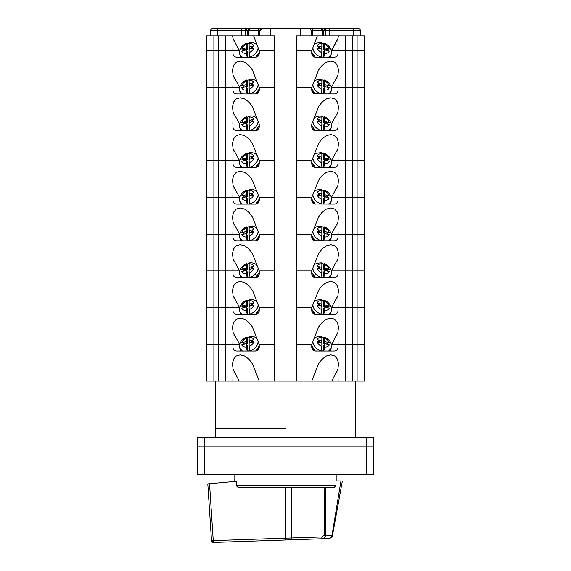 <?xml version="1.0" encoding="UTF-8"?>
<svg xmlns="http://www.w3.org/2000/svg" width="571" height="571" viewBox="0 0 571 571"><rect width="100%" height="100%" fill="white"/><g stroke="black" fill="none" stroke-linecap="round" stroke-linejoin="round"><path stroke-width="0.86" d="M215.731 381.071L215.731 428.443L285.5 428.443M357.103 50.583L357.103 87.306L364.448 87.306L352.7 87.306L352.7 35.894L345.355 35.894L352.7 35.894L352.7 50.583L357.103 50.583L352.7 50.583L357.103 50.583L357.103 35.894L352.7 35.894L364.448 35.894L357.103 35.894L357.103 50.583L364.448 50.583L357.103 50.583L364.448 50.583L364.448 35.894L364.448 381.071L206.552 381.071L206.552 344.349L213.897 344.349L206.552 344.349L206.552 307.633L213.897 307.633L206.552 307.633L206.552 270.911L213.897 270.911L206.552 270.911L206.552 234.189L213.897 234.189L206.552 234.189L206.552 197.466L213.897 197.466L206.552 197.466L206.552 160.744L213.897 160.744L206.552 160.744L206.552 124.028L213.897 124.028L206.552 124.028L206.552 87.306L213.897 87.306L206.552 87.306L206.552 50.583L213.897 50.583L206.552 50.583L206.552 35.894L206.552 50.583L213.897 50.583L213.897 381.071M232.882 344.349L233.082 332.415L239.634 344.349L225.645 344.349L232.954 344.349L232.954 347.289C233.168 349.523 234.395 350.744 236.622 350.965L255.572 350.965C257.799 350.744 259.027 349.523 259.241 347.289L259.241 344.349L274.487 344.349L274.487 381.071L274.487 35.894L253.667 35.894L259.234 50.583L274.487 50.583L274.487 87.306L259.234 87.306L252.353 69.905L248.828 65.265L244.545 62.175L240.155 61.083L236.323 62.175L233.632 65.265L232.497 69.905L233.082 75.365L232.882 87.306L213.897 87.306L218.3 87.306L218.3 124.028L213.897 124.028L218.3 124.028L218.3 160.744L213.897 160.744L218.3 160.744L218.3 197.466L213.897 197.466L218.3 197.466L218.3 234.189L213.897 234.189L218.3 234.189L218.3 270.911L213.897 270.911L218.3 270.911L218.3 307.633L213.897 307.633L218.3 307.633L218.3 344.349L213.897 344.349L218.3 344.349L218.3 381.071M232.882 381.071L233.082 369.137L232.497 363.67L233.632 359.038L236.323 355.94L240.155 354.855L244.545 355.94L248.828 359.038L252.353 363.67L259.234 381.071M357.103 381.071L357.103 344.349L352.7 344.349L352.7 307.633L345.355 307.633L357.103 307.633L352.7 307.633L352.7 270.911L345.355 270.911L357.103 270.911L352.7 270.911L352.7 234.189L345.355 234.189L357.103 234.189L352.7 234.189L352.7 197.466L345.355 197.466L357.103 197.466L352.7 197.466L352.7 160.744L345.355 160.744L357.103 160.744L352.7 160.744L352.7 124.028L345.355 124.028L357.103 124.028L352.7 124.028L352.7 87.306L345.355 87.306L357.103 87.306L357.103 124.028L364.448 124.028L357.103 124.028L357.103 160.744L364.448 160.744L357.103 160.744L357.103 197.466L364.448 197.466L357.103 197.466L357.103 234.189L364.448 234.189L357.103 234.189L357.103 270.911L364.448 270.911L357.103 270.911L357.103 307.633L364.448 307.633L357.103 307.633L357.103 344.349L364.448 344.349L338.046 344.349L338.046 347.289C337.832 349.523 336.605 350.744 334.378 350.965L315.428 350.965C313.201 350.744 311.973 349.523 311.759 347.289L311.759 344.349L296.513 344.349L296.513 381.071L296.513 35.894L300.189 35.894L300.189 28.55L270.811 28.55L270.811 35.894L274.487 35.894L274.487 50.583L259.234 50.583L259.241 53.517C259.027 55.751 257.799 56.972 255.572 57.193L256.85 56.964M311.766 381.071L318.647 363.67L322.172 359.038L326.455 355.94L330.845 354.855L334.677 355.94L337.368 359.038L338.503 363.67L337.918 369.137L338.118 381.071M232.882 307.633L233.082 295.692L239.634 307.633L225.645 307.633L225.645 344.349L218.3 344.349L225.645 344.349L225.645 381.071M352.7 50.583L345.355 50.583L345.355 35.894L338.425 35.894L345.355 35.894L345.355 50.583L352.7 50.583L345.355 50.583L345.355 344.349L352.7 344.349L352.7 381.071M331.366 344.349L331.772 344.349L331.366 344.349M331.772 381.071L337.918 369.137M239.228 381.071L233.082 369.137M313.115 350.144L311.759 347.289M314.664 350.88L314.143 350.73M314.136 350.73L313.144 350.166M255.58 350.965L255.572 350.965C258.863 349.916 258.863 349.916 255.572 350.965L256.85 350.73M256.772 350.758L257.236 350.565M259.241 347.289L257.956 350.08M259.241 345.969L255.644 350.958M240.905 350.965L239.891 348.438L242.375 350.965M246.386 338.096L246.386 341.572L241.761 342.764C242.425 340.773 243.96 339.217 246.386 338.096L246.629 337.09L247.264 337.49L247.264 343.285L241.761 342.764M246.386 343.656L246.386 347.132C243.96 347.261 242.425 346.497 241.761 344.841L246.386 343.656L247.264 345.362L247.264 350.965M250.027 336.776C249.47 336.055 249.177 336.255 249.142 337.39L249.142 340.866L253.767 339.674L252.496 340.245L251.076 342.443M249.142 346.419C251.568 345.298 253.11 343.742 253.767 341.751L249.142 342.943L249.142 346.419L250.027 350.444L248.306 350.965M246.386 341.572L247.264 343.285M247.186 350.965L246.386 347.132M250.976 342.329L250.027 342.571L249.142 340.866M243.253 342.621L243.253 344.698M247.264 337.49L249.17 336.933M252.496 342.322L252.496 340.245M330.095 350.965L331.109 348.438L328.625 350.965M311.759 345.969L315.356 350.958M324.613 338.096L324.613 341.572L329.239 342.764C328.575 340.773 327.04 339.217 324.613 338.096L324.371 337.09L323.736 337.49L323.736 343.285L329.239 342.764M329.239 344.841L324.613 343.656L324.613 347.132C327.04 347.261 328.575 346.497 329.239 344.841M317.233 339.674L321.858 340.866L321.858 337.39C319.432 337.261 317.89 338.025 317.233 339.674L318.504 340.245L320.024 342.329L320.973 342.571L321.858 340.866M321.858 346.419C319.432 345.298 317.89 343.742 317.233 341.751L321.858 342.943L321.858 346.419L320.973 350.444L322.694 350.965M324.613 341.572L323.736 343.285M323.814 350.965L324.613 347.132M323.736 350.965L323.736 345.362L324.613 343.656M320.973 336.776C321.53 336.055 321.823 336.255 321.858 337.39M318.504 342.322L318.504 340.245M323.736 337.49L321.83 336.933M327.747 342.621L327.747 344.698M239.634 50.583L225.645 50.583L232.954 50.583L232.954 53.517C233.168 55.751 234.395 56.972 236.622 57.193L255.572 57.193C258.863 56.151 258.863 56.151 255.572 57.193L255.58 57.193M314.664 93.837L334.378 93.915C336.605 93.694 337.832 92.473 338.046 90.239L338.046 87.306L345.355 87.306L331.366 87.306L337.918 75.365L338.118 87.306M314.143 93.68L315.428 93.915C313.201 93.694 311.973 92.473 311.759 90.239L311.759 87.306L296.513 87.306L296.513 344.349L311.766 344.349L318.647 326.947L322.172 322.315L326.455 319.218L330.845 318.133L334.677 319.218L337.368 322.315L338.503 326.947L337.918 332.415L338.118 344.349L331.772 344.349L337.918 332.415M233.082 75.365L239.634 87.306L232.882 87.306M345.355 50.583L331.366 50.583L337.918 38.642L338.425 35.894L296.513 35.894L296.513 50.583L311.766 50.583L317.333 35.894L296.513 35.894L296.513 50.583L311.766 50.583L317.333 35.894L338.425 35.894L337.918 38.642L338.118 50.583L345.355 50.583L338.046 50.583L338.046 53.517C337.832 55.751 336.605 56.972 334.378 57.193L315.428 57.193C313.201 56.972 311.973 55.751 311.759 53.517L311.759 50.583L296.513 50.583L296.513 87.306L311.759 87.306L318.647 69.905L322.172 65.265L326.455 62.175L330.845 61.083L334.677 62.175L337.368 65.265L338.503 69.905L337.918 75.365M239.228 50.583L233.082 38.642L239.228 50.583L232.882 50.583L233.082 38.642L232.575 35.894L225.645 35.894L225.645 50.583L213.897 50.583L218.3 50.583L218.3 87.306L225.645 87.306L225.645 124.028L218.3 124.028L225.645 124.028L225.645 160.744L218.3 160.744L225.645 160.744L225.645 197.466L218.3 197.466L225.645 197.466L225.645 234.189L218.3 234.189L225.645 234.189L225.645 270.911L218.3 270.911L225.645 270.911L225.645 307.633L218.3 307.633L232.954 307.633L232.954 310.567C233.168 312.801 234.395 314.021 236.622 314.243L255.572 314.243C257.799 314.021 259.027 312.801 259.241 310.567L259.241 307.633L252.81 291.074L248.828 285.593L244.545 282.502L240.155 281.41L236.323 282.502L233.632 285.593L232.497 290.225L233.082 295.692M313.115 56.372L311.759 53.517M314.664 57.114L314.143 56.964M314.136 56.957L313.144 56.393M256.772 56.993L257.236 56.793M259.241 53.517L257.956 56.315M259.241 52.204L255.644 57.193M240.905 57.193L239.891 54.673L242.375 57.193M246.386 44.331L246.386 47.807L241.761 48.999C242.425 47 243.96 45.444 246.386 44.331L246.629 43.325L247.264 43.717L247.264 49.513L241.761 48.999M246.386 49.884L246.386 53.36C243.96 53.488 242.425 52.725 241.761 51.076L246.386 49.884L247.264 51.59L247.264 57.193M250.027 43.011C249.47 42.283 249.177 42.49 249.142 43.617L249.142 47.093L253.767 45.908L252.496 46.479L251.076 48.678M249.142 52.653C251.568 51.533 253.11 49.977 253.767 47.985L249.142 49.17L249.142 52.653L250.027 56.679L248.306 57.193M246.386 47.807L247.264 49.513M247.186 57.193L246.386 53.36M250.976 48.556L250.027 48.806L249.142 47.093M243.253 48.856L243.253 50.933M247.264 43.717L249.17 43.16M252.496 48.556L252.496 46.479M330.095 57.193L331.109 54.673L328.625 57.193M311.759 52.204L315.356 57.193M324.613 44.331L324.613 47.807L329.239 48.999C328.575 47 327.04 45.444 324.613 44.331L324.371 43.325L323.736 43.717L323.736 49.513L329.239 48.999M329.239 51.076L324.613 49.884L324.613 53.36C327.04 53.488 328.575 52.725 329.239 51.076M317.233 45.908L321.858 47.093L321.858 43.617C319.432 43.489 317.89 44.252 317.233 45.908L318.504 46.479L320.024 48.556L320.973 48.806L321.858 47.093M321.858 52.653C319.432 51.533 317.89 49.977 317.233 47.985L321.858 49.17L321.858 52.653L320.973 56.679L322.694 57.193M324.613 47.807L323.736 49.513M323.814 57.193L324.613 53.36M323.736 57.193L323.736 51.59L324.613 49.884M320.973 43.011C321.53 42.283 321.823 42.49 321.858 43.617M318.504 48.556L318.504 46.479M323.736 43.717L321.83 43.16M327.747 48.856L327.747 50.933M366.289 437.622L366.289 446.808L197.366 446.808L373.634 446.808L366.289 446.808L366.289 474.344L197.366 474.344L197.366 437.622L373.634 437.622L373.634 474.344L366.289 474.344M208.672 497.077L211.527 540.737L207.808 483.873L209.543 483.723L207.808 483.873M234.824 474.344L234.824 481.446L209.543 483.723L213.261 540.616L211.527 540.737A1.834 1.834 0 0 0 213.418 542.45L285.529 540.009L213.418 542.45L211.527 540.737L213.418 542.45L213.261 540.616L321.901 536.947L324.392 535.098L324.792 487.563M235.58 481.374L236.258 481.317L235.58 481.374M342.357 480.953L332.5 535.505C332.251 537.075 330.994 538.089 328.725 538.546L328.725 538.546C330.381 538.489 331.473 537.447 331.994 535.412L325.627 535.113L325.477 487.563L334.028 487.563L238.171 487.563L236.258 485.728L236.258 481.317L209.543 483.723M331.994 535.412L340.966 480.953L335.941 480.953L335.969 485.728L334.028 487.563M328.725 538.546L285.529 540.009L285.372 487.563M340.966 480.953C342.793 480.953 342.793 480.953 340.966 480.953M324.392 535.098L325.627 535.113C325.127 537.539 323.836 538.767 321.759 538.781L321.901 536.947L291.488 537.975L291.488 487.563M215.731 437.622L215.731 428.443M225.645 50.583L218.3 50.583L218.3 35.894L213.897 35.894L225.645 35.894L218.3 35.894L218.3 50.583L225.645 50.583L225.645 35.894L253.667 35.894L259.234 50.583L274.487 50.583L274.487 35.894L232.575 35.894L233.082 38.642L232.882 50.583L225.645 50.583L225.645 87.306L232.954 87.306L232.954 90.239C233.168 92.473 234.395 93.694 236.622 93.915L255.572 93.915C257.799 93.694 259.027 92.473 259.241 90.239L259.241 87.306L274.487 87.306L274.487 124.028L259.234 124.028L252.353 106.62L248.828 101.988L244.545 98.897L240.155 97.805L236.323 98.897L233.632 101.988L232.497 106.62L233.082 112.087L232.882 124.028L225.645 124.028L232.954 124.028L232.954 126.962C233.168 129.196 234.395 130.416 236.622 130.638L255.572 130.638C257.799 130.416 259.027 129.196 259.241 126.962L259.241 124.028L274.487 124.028L274.487 160.744L259.234 160.744L252.353 143.342L248.828 138.71L244.545 135.613L240.155 134.528L236.323 135.613L233.632 138.71L232.497 143.342L233.082 148.81L232.882 160.744L225.645 160.744L232.954 160.744L232.954 163.684C233.168 165.911 234.395 167.139 236.622 167.353L255.572 167.353C257.799 167.139 259.027 165.911 259.241 163.684L259.241 160.744L274.487 160.744L274.487 197.466L259.234 197.466L252.353 180.065L248.828 175.433L244.545 172.335L240.155 171.25L236.323 172.335L233.632 175.433L232.497 180.065L233.082 185.532L232.882 197.466L225.645 197.466L232.954 197.466L232.954 200.407C233.168 202.634 234.395 203.861 236.622 204.075L255.572 204.075C257.799 203.861 259.027 202.634 259.241 200.407L259.241 197.466L274.487 197.466L274.487 234.189L259.234 234.189L252.353 216.787L248.828 212.155L244.545 209.057L240.155 207.972L236.323 209.057L233.632 212.155L232.497 216.787L233.082 222.255L232.882 234.189L225.645 234.189L232.954 234.189L232.954 237.129C233.168 239.356 234.395 240.584 236.622 240.798L255.572 240.798C257.799 240.584 259.027 239.356 259.241 237.129L259.241 234.189L274.487 234.189L274.487 270.911L259.234 270.911L252.353 253.51L248.828 248.877L244.545 245.78L240.155 244.695L236.323 245.78L233.632 248.877L232.497 253.51L233.082 258.97L232.882 270.911L225.645 270.911L232.954 270.911L232.954 273.844C233.168 276.079 234.395 277.299 236.622 277.52L255.572 277.52C257.799 277.299 259.027 276.079 259.241 273.844L259.241 270.911L274.487 270.911L274.487 307.633L259.234 307.633L274.487 307.633L274.487 344.349L259.234 344.349L252.353 326.947L248.828 322.315L244.545 319.218L240.155 318.133L236.323 319.218L233.632 322.315L232.497 326.947L233.082 332.415M314.664 130.552L334.378 130.638C336.605 130.416 337.832 129.196 338.046 126.962L338.046 124.028L345.355 124.028L331.366 124.028L337.918 112.087L338.118 124.028M314.143 130.402L315.428 130.638C313.201 130.416 311.973 129.196 311.759 126.962L311.759 124.028L296.513 124.028L311.759 124.028L318.647 106.62L322.172 101.988L326.455 98.897L330.845 97.805L334.677 98.897L337.368 101.988L338.503 106.62L337.918 112.087M233.082 112.087L239.634 124.028L232.882 124.028M313.115 93.094L311.759 90.239M314.136 93.68L313.144 93.116M255.58 93.915L255.572 93.915C258.863 92.873 258.863 92.873 255.572 93.915L256.85 93.68M256.772 93.715L257.236 93.516M259.241 90.239L257.956 93.037M259.241 88.926L255.644 93.915M240.905 93.915L239.891 91.389L242.375 93.915M246.386 81.046L246.386 84.529L241.761 85.714C242.425 83.723 243.96 82.167 246.386 81.046L246.629 80.047L247.264 80.44L247.264 86.235L241.761 85.714M246.386 86.606L246.386 90.082C243.96 90.211 242.425 89.447 241.761 87.791L246.386 86.606L247.264 88.312L247.264 93.915M250.027 79.726C249.47 79.005 249.177 79.205 249.142 80.34L249.142 83.816L253.767 82.631L252.496 83.195L251.076 85.4M249.142 89.369C251.568 88.255 253.11 86.699 253.767 84.708L249.142 85.893L249.142 89.369L250.027 93.401L248.306 93.915M246.386 84.529L247.264 86.235M247.186 93.915L246.386 90.082M250.976 85.279L250.027 85.522L249.142 83.816M243.253 85.579L243.253 87.656M247.264 80.44L249.17 79.883M252.496 85.272L252.496 83.195M330.095 93.915L331.109 91.389L328.625 93.915M311.759 88.926L315.356 93.915M324.613 81.046L324.613 84.529L329.239 85.714C328.575 83.723 327.04 82.167 324.613 81.046L324.371 80.047L323.736 80.44L323.736 86.235L329.239 85.714M329.239 87.791L324.613 86.606L324.613 90.082C327.04 90.211 328.575 89.447 329.239 87.791M317.233 82.631L321.858 83.816L321.858 80.34C319.432 80.211 317.89 80.975 317.233 82.631L318.504 83.195L320.024 85.279L320.973 85.522L321.858 83.816M321.858 89.369C319.432 88.255 317.89 86.699 317.233 84.708L321.858 85.893L321.858 89.369L320.973 93.401L322.694 93.915M324.613 84.529L323.736 86.235M323.814 93.915L324.613 90.082M323.736 93.915L323.736 88.312L324.613 86.606M320.973 79.726C321.53 79.005 321.823 79.205 321.858 80.34M318.504 85.272L318.504 83.195M323.736 80.44L321.83 79.883M327.747 85.579L327.747 87.656M314.664 167.274L334.378 167.353C336.605 167.139 337.832 165.911 338.046 163.684L338.046 160.744L345.355 160.744L331.366 160.744L337.918 148.81L338.118 160.744M314.143 167.125L315.428 167.353C313.201 167.139 311.973 165.911 311.759 163.684L311.759 160.744L296.513 160.744L311.759 160.744L318.647 143.342L322.172 138.71L326.455 135.613L330.845 134.528L334.677 135.613L337.368 138.71L338.503 143.342L337.918 148.81M233.082 148.81L239.634 160.744L232.882 160.744M313.115 129.817L311.759 126.962M314.136 130.402L313.144 129.838M255.58 130.638L255.572 130.638C258.863 129.588 258.863 129.588 255.572 130.638L256.85 130.402M256.772 130.438L257.236 130.238M259.241 126.962L257.956 129.753M259.241 125.641L255.644 130.638M240.905 130.638L239.891 128.111L242.375 130.638M246.386 117.769L246.386 121.252L241.761 122.437C242.425 120.445 243.96 118.889 246.386 117.769L246.629 116.769L247.264 117.162L247.264 122.958L241.761 122.437M246.386 123.329L246.386 126.805C243.96 126.933 242.425 126.17 241.761 124.514L246.386 123.329L247.264 125.035L247.264 130.638M250.027 116.448C249.47 115.727 249.177 115.927 249.142 117.062L249.142 120.538L253.767 119.346L252.496 119.917L251.076 122.115M249.142 126.091C251.568 124.97 253.11 123.415 253.767 121.423L249.142 122.615L249.142 126.091L250.027 130.117L248.306 130.638M246.386 121.252L247.264 122.958M247.186 130.638L246.386 126.805M250.976 122.001L250.027 122.244L249.142 120.538M243.253 122.294L243.253 124.371M247.264 117.162L249.17 116.605M252.496 121.994L252.496 119.917M330.095 130.638L331.109 128.111L328.625 130.638M311.759 125.641L315.356 130.638M324.613 117.769L324.613 121.252L329.239 122.437C328.575 120.445 327.04 118.889 324.613 117.769L324.371 116.769L323.736 117.162L323.736 122.958L329.239 122.437M329.239 124.514L324.613 123.329L324.613 126.805C327.04 126.933 328.575 126.17 329.239 124.514M317.233 119.346L321.858 120.538L321.858 117.062C319.432 116.934 317.89 117.697 317.233 119.346L318.504 119.917L320.024 122.001L320.973 122.244L321.858 120.538M321.858 126.091C319.432 124.97 317.89 123.415 317.233 121.423L321.858 122.615L321.858 126.091L320.973 130.117L322.694 130.638M324.613 121.252L323.736 122.958M323.814 130.638L324.613 126.805M323.736 130.638L323.736 125.035L324.613 123.329M320.973 116.448C321.53 115.727 321.823 115.927 321.858 117.062M318.504 121.994L318.504 119.917M323.736 117.162L321.83 116.605M327.747 122.294L327.747 124.371M314.664 203.997L334.378 204.075C336.605 203.861 337.832 202.634 338.046 200.407L338.046 197.466L345.355 197.466L331.366 197.466L337.918 185.532L338.118 197.466M314.143 203.847L315.428 204.075C313.201 203.861 311.973 202.634 311.759 200.407L311.759 197.466L296.513 197.466L311.759 197.466L318.647 180.065L322.172 175.433L326.455 172.335L330.845 171.25L334.677 172.335L337.368 175.433L338.503 180.065L337.918 185.532M233.082 185.532L239.634 197.466L232.882 197.466M313.115 166.539L311.759 163.684M314.136 167.125L313.144 166.561M255.58 167.353L255.572 167.353C258.863 166.311 258.863 166.311 255.572 167.353L256.85 167.125M256.772 167.153L257.236 166.96M259.241 163.684L257.956 166.475M259.241 162.364L255.644 167.353M240.905 167.353L239.891 164.833L242.375 167.353M246.386 154.491L246.386 157.967L241.761 159.159C242.425 157.168 243.96 155.612 246.386 154.491L246.629 153.485L247.264 153.885L247.264 159.68L241.761 159.159M246.386 160.044L246.386 163.527C243.96 163.649 242.425 162.892 241.761 161.236L246.386 160.044L247.264 161.757L247.264 167.353M250.027 153.171C249.47 152.45 249.177 152.65 249.142 153.785L249.142 157.261L253.767 156.069L252.496 156.64L251.076 158.838M249.142 162.814C251.568 161.693 253.11 160.137 253.767 158.146L249.142 159.338L249.142 162.814L250.027 166.839L248.306 167.353M246.386 157.967L247.264 159.68M247.186 167.353L246.386 163.527M250.976 158.724L250.027 158.966L249.142 157.261M243.253 159.016L243.253 161.093M247.264 153.885L249.17 153.321M252.496 158.717L252.496 156.64M330.095 167.353L331.109 164.833L328.625 167.353M311.759 162.364L315.356 167.353M324.613 154.491L324.613 157.967L329.239 159.159C328.575 157.168 327.04 155.612 324.613 154.491L324.371 153.485L323.736 153.885L323.736 159.68L329.239 159.159M329.239 161.236L324.613 160.044L324.613 163.527C327.04 163.649 328.575 162.892 329.239 161.236M317.233 156.069L321.858 157.261L321.858 153.785C319.432 153.656 317.89 154.42 317.233 156.069L318.504 156.64L320.024 158.724L320.973 158.966L321.858 157.261M321.858 162.814C319.432 161.693 317.89 160.137 317.233 158.146L321.858 159.338L321.858 162.814L320.973 166.839L322.694 167.353M324.613 157.967L323.736 159.68M323.814 167.353L324.613 163.527M323.736 167.353L323.736 161.757L324.613 160.044M320.973 153.171C321.53 152.45 321.823 152.65 321.858 153.785M318.504 158.717L318.504 156.64M323.736 153.885L321.83 153.321M327.747 159.016L327.747 161.093M314.664 240.719L334.378 240.798C336.605 240.584 337.832 239.356 338.046 237.129L338.046 234.189L345.355 234.189L331.366 234.189L337.918 222.255L338.118 234.189M314.143 240.569L315.428 240.798C313.201 240.584 311.973 239.356 311.759 237.129L311.759 234.189L296.513 234.189L311.759 234.189L318.647 216.787L322.172 212.155L326.455 209.057L330.845 207.972L334.677 209.057L337.368 212.155L338.503 216.787L337.918 222.255M233.082 222.255L239.634 234.189L232.882 234.189M313.115 203.262L311.759 200.407M314.136 203.84L313.144 203.283M255.58 204.075L255.572 204.075C258.863 203.033 258.863 203.033 255.572 204.075L256.85 203.847M256.772 203.876L257.236 203.683M259.241 200.407L257.956 203.197M259.241 199.086L255.644 204.075M240.905 204.075L239.891 201.556L242.375 204.075M246.386 191.214L246.386 194.69L241.761 195.882C242.425 193.89 243.96 192.334 246.386 191.214L246.629 190.207L247.264 190.6L247.264 196.395L241.761 195.882M246.386 196.767L246.386 200.25C243.96 200.371 242.425 199.607 241.761 197.959L246.386 196.767L247.264 198.48L247.264 204.075M250.027 189.893C249.47 189.165 249.177 189.372 249.142 190.5L249.142 193.983L253.767 192.791L252.496 193.362L251.076 195.56M249.142 199.536C251.568 198.415 253.11 196.859 253.767 194.868L249.142 196.06L249.142 199.536L250.027 203.561L248.306 204.075M246.386 194.69L247.264 196.395M247.186 204.075L246.386 200.25M250.976 195.446L250.027 195.689L249.142 193.983M243.253 195.739L243.253 197.816M247.264 190.6L249.17 190.043M252.496 195.439L252.496 193.362M330.095 204.075L331.109 201.556L328.625 204.075M311.759 199.086L315.356 204.075M324.613 191.214L324.613 194.69L329.239 195.882C328.575 193.89 327.04 192.334 324.613 191.214L324.371 190.207L323.736 190.6L323.736 196.395L329.239 195.882M329.239 197.959L324.613 196.767L324.613 200.25C327.04 200.371 328.575 199.607 329.239 197.959M317.233 192.791L321.858 193.983L321.858 190.5C319.432 190.379 317.89 191.135 317.233 192.791L318.504 193.362L320.024 195.446L320.973 195.689L321.858 193.983M321.858 199.536C319.432 198.415 317.89 196.859 317.233 194.868L321.858 196.06L321.858 199.536L320.973 203.561L322.694 204.075M324.613 194.69L323.736 196.395M323.814 204.075L324.613 200.25M323.736 204.075L323.736 198.48L324.613 196.767M320.973 189.893C321.53 189.165 321.823 189.372 321.858 190.5M318.504 195.439L318.504 193.362M323.736 190.6L321.83 190.043M327.747 195.739L327.747 197.816M314.664 277.442L334.378 277.52C336.605 277.299 337.832 276.079 338.046 273.844L338.046 270.911L345.355 270.911L331.366 270.911L337.918 258.97L338.118 270.911M314.143 277.285L315.428 277.52C313.201 277.299 311.973 276.079 311.759 273.844L311.759 270.911L296.513 270.911L311.759 270.911L318.647 253.51L322.172 248.877L326.455 245.78L330.845 244.695L334.677 245.78L337.368 248.877L338.503 253.51L337.918 258.97M233.082 258.97L239.634 270.911L232.882 270.911M313.115 239.984L311.759 237.129M314.136 240.562L313.144 239.998M255.58 240.798L255.572 240.798C258.863 239.756 258.863 239.756 255.572 240.798L256.85 240.569M256.772 240.598L257.236 240.398M259.241 237.129L257.956 239.92M259.241 235.809L255.644 240.798M240.905 240.798L239.891 238.278L242.375 240.798M246.386 227.936L246.386 231.412L241.761 232.604C242.425 230.613 243.96 229.057 246.386 227.936L246.629 226.93L247.264 227.322L247.264 233.118L241.761 232.604M246.386 233.489L246.386 236.965C243.96 237.093 242.425 236.33 241.761 234.681L246.386 233.489L247.264 235.195L247.264 240.798M250.027 226.616C249.47 225.888 249.177 226.095 249.142 227.222L249.142 230.698L253.767 229.513L252.496 230.084L251.076 232.283M249.142 236.258C251.568 235.138 253.11 233.582 253.767 231.59L249.142 232.775L249.142 236.258L250.027 240.284L248.306 240.798M246.386 231.412L247.264 233.118M247.186 240.798L246.386 236.965M250.976 232.169L250.027 232.411L249.142 230.698M243.253 232.461L243.253 234.538M247.264 227.322L249.17 226.766M252.496 232.161L252.496 230.084M330.095 240.798L331.109 238.278L328.625 240.798M311.759 235.809L315.356 240.798M324.613 227.936L324.613 231.412L329.239 232.604C328.575 230.613 327.04 229.057 324.613 227.936L324.371 226.93L323.736 227.322L323.736 233.118L329.239 232.604M329.239 234.681L324.613 233.489L324.613 236.965C327.04 237.093 328.575 236.33 329.239 234.681M317.233 229.513L321.858 230.698L321.858 227.222C319.432 227.094 317.89 227.858 317.233 229.513L318.504 230.084L320.024 232.169L320.973 232.411L321.858 230.698M321.858 236.258C319.432 235.138 317.89 233.582 317.233 231.59L321.858 232.775L321.858 236.258L320.973 240.284L322.694 240.798M324.613 231.412L323.736 233.118M323.814 240.798L324.613 236.965M323.736 240.798L323.736 235.195L324.613 233.489M320.973 226.616C321.53 225.888 321.823 226.095 321.858 227.222M318.504 232.161L318.504 230.084M323.736 227.322L321.83 226.766M327.747 232.461L327.747 234.538M314.664 314.157L334.378 314.243C336.605 314.021 337.832 312.801 338.046 310.567L338.046 307.633L345.355 307.633L331.366 307.633L337.918 295.692L338.118 307.633M314.143 314.007L315.428 314.243C313.201 314.021 311.973 312.801 311.759 310.567L311.759 307.633L296.513 307.633L311.759 307.633L318.647 290.225L322.172 285.593L326.455 282.502L330.845 281.41L334.677 282.502L337.368 285.593L338.503 290.225L337.918 295.692M313.115 276.699L311.759 273.844M314.136 277.285L313.144 276.721M255.58 277.52L255.572 277.52C258.863 276.478 258.863 276.478 255.572 277.52L256.85 277.292M256.772 277.32L257.236 277.121M259.241 273.844L257.956 276.642M259.241 272.531L255.644 277.52M240.905 277.52L239.891 275.001L242.375 277.52M246.386 264.659L246.386 268.134L241.761 269.319C242.425 267.328 243.96 265.772 246.386 264.659L246.629 263.652L247.264 264.045L247.264 269.84L241.761 269.319M246.386 270.211L246.386 273.687C243.96 273.816 242.425 273.052 241.761 271.403L246.386 270.211L247.264 271.917L247.264 277.52M250.027 263.338C249.47 262.61 249.177 262.817 249.142 263.945L249.142 267.421L253.767 266.236L252.496 266.807L251.076 269.005M249.142 272.981C251.568 271.86 253.11 270.304 253.767 268.313L249.142 269.498L249.142 272.981L250.027 277.006L248.306 277.52M246.386 268.134L247.264 269.84M247.186 277.52L246.386 273.687M250.976 268.884L250.027 269.134L249.142 267.421M243.253 269.184L243.253 271.261M247.264 264.045L249.17 263.488M252.496 268.884L252.496 266.807M330.095 277.52L331.109 275.001L328.625 277.52M311.759 272.531L315.356 277.52M324.613 264.659L324.613 268.134L329.239 269.319C328.575 267.328 327.04 265.772 324.613 264.659L324.371 263.652L323.736 264.045L323.736 269.84L329.239 269.319M329.239 271.403L324.613 270.211L324.613 273.687C327.04 273.816 328.575 273.052 329.239 271.403M317.233 266.236L321.858 267.421L321.858 263.945C319.432 263.816 317.89 264.58 317.233 266.236L318.504 266.807L320.024 268.884L320.973 269.134L321.858 267.421M321.858 272.981C319.432 271.86 317.89 270.304 317.233 268.313L321.858 269.498L321.858 272.981L320.973 277.006L322.694 277.52M324.613 268.134L323.736 269.84M323.814 277.52L324.613 273.687M323.736 277.52L323.736 271.917L324.613 270.211M320.973 263.338C321.53 262.61 321.823 262.817 321.858 263.945M318.504 268.884L318.504 266.807M323.736 264.045L321.83 263.488M327.747 269.184L327.747 271.261M345.355 381.071L345.355 344.349L338.118 344.349M313.115 313.422L311.759 310.567M314.136 314.007L313.144 313.443M255.58 314.243L255.572 314.243C258.863 313.201 258.863 313.201 255.572 314.243L256.85 314.007M256.772 314.043L257.236 313.843M259.241 310.567L257.956 313.365M259.241 309.246L255.644 314.243M240.905 314.243L239.891 311.716L242.375 314.243M246.386 301.374L246.386 304.857L241.761 306.042C242.425 304.05 243.96 302.494 246.386 301.374L246.629 300.375L247.264 300.767L247.264 306.563L241.761 306.042M246.386 306.934L246.386 310.41C243.96 310.538 242.425 309.775 241.761 308.119L246.386 306.934L247.264 308.64L247.264 314.243M250.027 300.053C249.47 299.332 249.177 299.532 249.142 300.667L249.142 304.143L253.767 302.951L252.496 303.522L251.076 305.721M249.142 309.696C251.568 308.583 253.11 307.027 253.767 305.028L249.142 306.22L249.142 309.696L250.027 313.722L248.306 314.243M246.386 304.857L247.264 306.563M247.186 314.243L246.386 310.41M250.976 305.606L250.027 305.849L249.142 304.143M243.253 305.899L243.253 307.976M247.264 300.767L249.17 300.21M252.496 305.599L252.496 303.522M330.095 314.243L331.109 311.716L328.625 314.243M311.759 309.246L315.356 314.243M324.613 301.374L324.613 304.857L329.239 306.042C328.575 304.05 327.04 302.494 324.613 301.374L324.371 300.375L323.736 300.767L323.736 306.563L329.239 306.042M329.239 308.119L324.613 306.934L324.613 310.41C327.04 310.538 328.575 309.775 329.239 308.119M317.233 302.951L321.858 304.143L321.858 300.667C319.432 300.539 317.89 301.302 317.233 302.951L318.504 303.522L320.024 305.606L320.973 305.849L321.858 304.143M321.858 309.696C319.432 308.583 317.89 307.027 317.233 305.028L321.858 306.22L321.858 309.696L320.973 313.722L322.694 314.243M324.613 304.857L323.736 306.563M323.814 314.243L324.613 310.41M323.736 314.243L323.736 308.64L324.613 306.934M320.973 300.053C321.53 299.332 321.823 299.532 321.858 300.667M318.504 305.599L318.504 303.522M323.736 300.767L321.83 300.21M327.747 305.899L327.747 307.976M325.891 30.384L322.215 30.384L322.215 35.894L322.215 30.384L325.463 30.384L325.463 35.894L325.463 30.384L325.891 30.384L325.891 35.894L325.891 30.384L324.057 28.55L358.945 28.55L360.779 30.384L360.779 35.894L360.779 30.384L353.435 30.384L353.435 35.894L353.435 30.384L325.891 30.384L324.057 28.55L329.567 28.55L315.242 28.55L358.945 28.55L360.779 30.384L360.779 35.894L360.779 30.384L358.945 28.55L360.779 30.384L353.435 30.384L353.435 28.55L353.435 30.384L329.567 30.384L329.567 35.894L329.567 28.55L329.567 30.384L325.891 30.384C325.677 29.114 324.928 28.521 323.643 28.6M246.922 28.55L270.811 28.55L261.632 28.55L259.798 30.384L245.109 30.384L245.109 35.894L245.109 30.384L241.433 30.384L247.621 30.384L247.621 35.894L247.621 30.384L248.785 30.384L248.785 35.894L248.785 30.384L247.735 30.384L248.785 30.384L250.105 28.621M213.897 50.583L213.897 35.894L206.552 35.894L213.897 35.894L213.897 50.583L218.3 50.583M331.772 50.583L337.918 38.642L338.118 50.583L331.366 50.583M245.109 30.384L246.943 28.55L212.055 28.55L210.221 30.384L212.055 28.55L210.221 30.384L217.565 30.384L217.565 28.55L217.565 35.894L217.565 30.384L241.433 30.384L241.433 28.55L250.612 28.55L241.433 28.55L241.433 35.894L241.433 30.384L210.221 30.384L210.221 35.894L210.221 30.384L210.221 35.894L210.221 30.384L212.055 28.55L246.943 28.55L245.109 30.384C245.316 29.121 246.065 28.521 247.35 28.593M245.537 30.384L245.537 35.894L245.537 30.384L247.486 28.586M247.015 28.55L261.632 28.55L259.798 30.384L258.206 30.384L258.206 35.894L258.206 30.384L259.241 28.55L258.206 30.384L248.785 30.384M259.798 30.384L259.798 35.894L259.798 30.384L260.333 29.085L259.798 30.384M309.368 28.55L311.202 30.384L309.368 28.55L311.759 28.55L312.794 30.384L311.202 30.384L309.368 28.55L311.759 28.55L312.794 30.384L312.794 35.894L312.794 30.384L323.265 30.384L311.202 30.384L311.202 35.894L311.202 30.384L309.368 28.55L300.189 28.55L308.583 28.55M323.379 30.384L323.379 35.894L323.379 30.384L321.48 28.579M283.666 28.55L262.367 28.55L283.666 28.55M262.239 28.55L261.254 28.55M250.612 28.55L252.817 28.55L250.612 28.55M260.968 28.55L262.417 28.55M303.858 28.55L308.633 28.55M308.761 28.55L309.746 28.55M311.759 28.55L324.035 28.55L311.759 28.55M247.621 30.384L249.52 28.579M325.463 30.384L323.45 28.607M322.215 30.384L320.895 28.621M258.035 341.28L258.071 341.922C257.657 345.905 254.909 348.917 249.841 350.965M249.142 337.39C251.568 337.261 253.11 338.025 253.767 339.674M312.965 341.28L312.929 341.922C313.343 345.905 316.091 348.917 321.159 350.965M258.035 47.507L258.071 48.15C257.657 52.132 254.909 55.144 249.841 57.193M249.142 43.617C251.568 43.489 253.11 44.252 253.767 45.908M312.965 47.507L312.929 48.15C313.343 52.132 316.091 55.144 321.159 57.193M204.711 474.344L204.711 437.622M236.258 485.728L335.969 485.728M291.338 539.816L291.488 537.975M285.372 538.175L285.529 540.009M213.383 542.357L211.527 540.737M258.035 84.23L258.071 84.872C257.657 88.855 254.909 91.867 249.841 93.915M249.142 80.34C251.568 80.211 253.11 80.975 253.767 82.631M312.965 84.23L312.929 84.872C313.343 88.855 316.091 91.867 321.159 93.915M258.035 120.952L258.071 121.594C257.657 125.577 254.909 128.589 249.841 130.638M249.142 117.062C251.568 116.934 253.11 117.697 253.767 119.346M312.965 120.952L312.929 121.594C313.343 125.577 316.091 128.589 321.159 130.638M258.035 157.675L258.071 158.317C257.657 162.3 254.909 165.312 249.841 167.353M249.142 153.785C251.568 153.656 253.11 154.42 253.767 156.069M312.965 157.675L312.929 158.317C313.343 162.3 316.091 165.312 321.159 167.353M258.035 194.39L258.071 195.032C257.657 199.015 254.909 202.034 249.841 204.075M249.142 190.5C251.568 190.379 253.11 191.135 253.767 192.791M312.965 194.39L312.929 195.032C313.343 199.015 316.091 202.034 321.159 204.075M258.035 231.112L258.071 231.755C257.657 235.737 254.909 238.757 249.841 240.798M249.142 227.222C251.568 227.094 253.11 227.858 253.767 229.513M312.965 231.112L312.929 231.755C313.343 235.737 316.091 238.757 321.159 240.798M258.035 267.835L258.071 268.477C257.657 272.46 254.909 275.472 249.841 277.52M249.142 263.945C251.568 263.816 253.11 264.58 253.767 266.236M312.965 267.835L312.929 268.477C313.343 272.46 316.091 275.472 321.159 277.52M258.035 304.557L258.071 305.2C257.657 309.182 254.909 312.194 249.841 314.243M249.142 300.667C251.568 300.539 253.11 301.302 253.767 302.951M312.965 304.557L312.929 305.2C313.343 309.182 316.091 312.194 321.159 314.243M355.269 437.622L355.269 381.071M246.672 337.068C240.926 339.174 238.999 344.805 239.435 346.04L239.891 348.438M257.978 350.066L257.5 349.131M331.109 348.438L331.565 346.04C332.001 344.805 330.074 339.174 324.328 337.068M313.629 339.438C314.35 337.447 316.976 336.419 321.523 336.348M313.022 350.066L313.5 349.131M249.477 336.348C253.203 336.034 255.829 337.068 257.371 339.438M246.672 43.296C240.926 45.402 238.999 51.033 239.435 52.268L239.891 54.673M257.978 56.293L257.5 55.358M331.109 54.673L331.565 52.268C332.001 51.033 330.074 45.402 324.328 43.296M313.629 45.673C314.35 43.681 316.976 42.647 321.523 42.575M313.022 56.293L313.5 55.358M249.477 42.575C253.203 42.268 255.829 43.296 257.371 45.673M336.176 480.953L336.176 474.344M246.672 80.019C240.926 82.124 238.999 87.756 239.435 88.99L239.891 91.389M257.978 93.016L257.5 92.081M331.109 91.389L331.565 88.99C332.001 87.756 330.074 82.124 324.328 80.019M313.629 82.395C314.35 80.397 316.976 79.369 321.523 79.298M313.022 93.016L313.5 92.081M249.477 79.298C253.203 78.984 255.829 80.019 257.371 82.395M246.672 116.741C240.926 118.847 238.999 124.478 239.435 125.713L239.891 128.111M257.978 129.738L257.5 128.803M331.109 128.111L331.565 125.713C332.001 124.478 330.074 118.847 324.328 116.741M313.629 119.111C314.35 117.119 316.976 116.091 321.523 116.02M313.022 129.738L313.5 128.803M249.477 116.02C253.203 115.706 255.829 116.741 257.371 119.111M246.672 153.463C240.926 155.569 238.999 161.193 239.435 162.435L239.891 164.833M257.978 166.461L257.5 165.526M331.109 164.833L331.565 162.435C332.001 161.193 330.074 155.569 324.328 153.463M313.629 155.833C314.35 153.842 316.976 152.814 321.523 152.743M313.022 166.461L313.5 165.526M249.477 152.743C253.203 152.428 255.829 153.463 257.371 155.833M246.672 190.186C240.926 192.291 238.999 197.916 239.435 199.158L239.891 201.556M257.978 203.183L257.5 202.248M331.109 201.556L331.565 199.158C332.001 197.916 330.074 192.291 324.328 190.186M313.629 192.555C314.35 190.564 316.976 189.529 321.523 189.458M313.022 203.183L313.5 202.248M249.477 189.458C253.203 189.151 255.829 190.179 257.371 192.555M246.672 226.901C240.926 229.014 238.999 234.638 239.435 235.873L239.891 238.278M257.978 239.899L257.5 238.964M331.109 238.278L331.565 235.873C332.001 234.638 330.074 229.014 324.328 226.901M313.629 229.278C314.35 227.287 316.976 226.252 321.523 226.18M313.022 239.899L313.5 238.964M249.477 226.18C253.203 225.873 255.829 226.901 257.371 229.278M246.672 263.624C240.926 265.729 238.999 271.361 239.435 272.595L239.891 275.001M257.978 276.621L257.5 275.686M331.109 275.001L331.565 272.595C332.001 271.361 330.074 265.729 324.328 263.624M313.629 266C314.35 264.009 316.976 262.974 321.523 262.903M313.022 276.621L313.5 275.686M249.477 262.903C253.203 262.596 255.829 263.624 257.371 266M246.672 300.346C240.926 302.452 238.999 308.083 239.435 309.318L239.891 311.716M257.978 313.343L257.5 312.408M331.109 311.716L331.565 309.318C332.001 308.083 330.074 302.452 324.328 300.346M313.629 302.716C314.35 300.724 316.976 299.696 321.523 299.625M313.022 313.343L313.5 312.408M249.477 299.625C253.203 299.311 255.829 300.346 257.371 302.716M267.142 28.55L262.367 28.55L260.533 30.384M249.82 28.55L249.227 28.55"/></g></svg>
